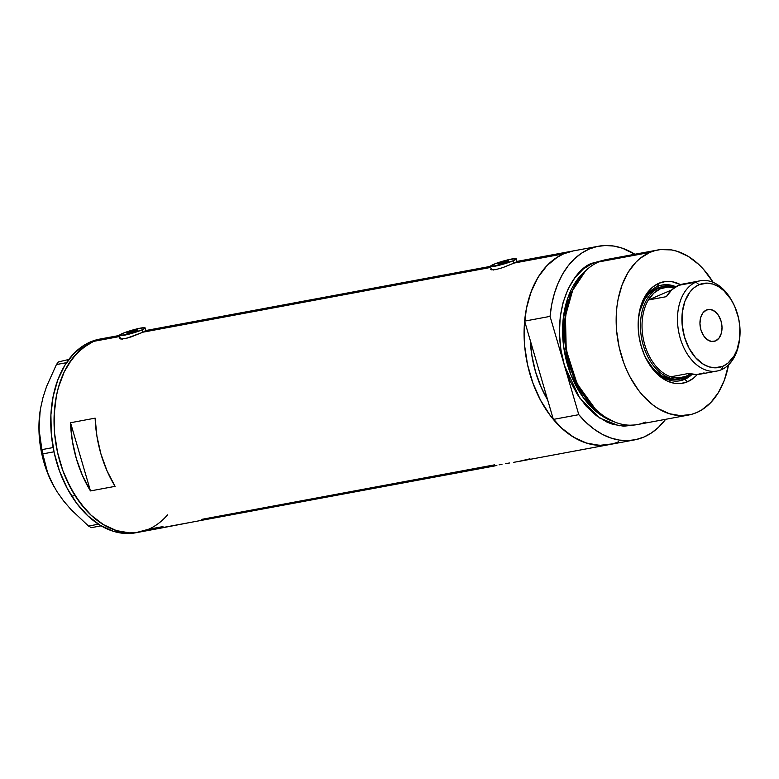 <?xml version="1.0" encoding="UTF-8"?>
<svg xmlns="http://www.w3.org/2000/svg" width="779" height="779" viewBox="0 0 779 779"><rect width="100%" height="100%" fill="white"/><g stroke="black" fill="none" stroke-linecap="round" stroke-linejoin="round"><path stroke-width="1.17" d="M499.222 263.36A5.599 0.623 163.7 0 1 505.094 261.471A5.599 0.623 163.7 0 1 508.697 261.023A5.599 0.623 163.7 0 1 507.431 261.832L497.966 264.198L504.958 261.501L508.492 260.926L507.431 261.832A5.599 0.623 163.7 0 1 501.559 263.721A5.599 0.623 163.7 0 1 497.956 264.169A5.599 0.623 163.7 0 1 499.222 263.36L499.456 264.159L499.222 263.36M128.145 332.458A5.599 0.623 163.7 0 1 134.017 330.569A5.599 0.623 163.7 0 1 137.62 330.121A5.599 0.623 163.7 0 1 136.354 330.929L126.889 333.295L133.881 330.608L137.416 330.023L136.354 330.929A5.599 0.623 163.7 0 1 130.482 332.818A5.599 0.623 163.7 0 1 126.88 333.266A5.599 0.623 163.7 0 1 128.145 332.458L128.379 333.266L128.145 332.458M142.81 332.302L142.09 329.858A13.428 1.5 163.7 0 1 128.009 334.395A13.428 1.5 163.7 0 1 119.353 335.467A13.428 1.5 163.7 0 1 122.4 333.529A13.428 1.5 163.7 0 1 136.481 329.001A13.428 1.5 163.7 0 1 145.137 327.93A13.428 1.5 163.7 0 1 142.09 329.858L142.81 332.302M513.887 263.195L513.176 260.761A13.428 1.5 163.7 0 1 499.086 265.288A13.428 1.5 163.7 0 1 490.429 266.369A13.428 1.5 163.7 0 1 493.477 264.432A13.428 1.5 163.7 0 1 507.567 259.904A13.428 1.5 163.7 0 1 516.214 258.823A13.428 1.5 163.7 0 1 513.176 260.761L513.887 263.195M144.699 331.474L131.612 336.752L124.533 338.738L120.209 338.875L119.664 338.008L120.17 337.385L119.684 338.514L121.222 339.05L126.695 338.261L143.19 332.136L490.741 267.411L144.699 331.474M146.374 330.666L145.77 330.987L146.374 330.666M146.043 330.53L145.118 330.666L146.043 330.53M515.776 262.377L502.689 267.655L495.61 269.641L491.286 269.777L490.76 269.417L491.247 268.278L490.76 269.417L491.286 269.777L495.61 269.641L502.689 267.655L514.267 263.029L563.587 253.847L515.776 262.377M517.451 261.569L516.847 261.89L517.451 261.569M517.12 261.423L516.195 261.569L517.12 261.423M164.505 527.227L494.811 465.92M163.308 527.646L194.808 521.589M162.967 526.585L148.487 529.282L136.043 532.622L129.577 532.885L116.451 530.616L103.5 524.676L91.221 515.309L80.091 502.864L70.529 487.82L62.904 470.769L57.519 452.346L54.579 433.28L54.189 414.282L56.361 396.102L58.386 387.533L64.229 371.856L72.252 358.613L82.155 348.33L93.548 341.377A98.505 65.621 79.5 0 0 58.035 454.566A98.505 65.621 79.5 0 0 139.052 532.164A98.505 65.621 -100.5 0 1 75.037 495.561A98.505 65.621 -100.5 0 1 55.981 398.137A98.505 65.621 -100.5 0 1 102.984 338.495A98.505 65.621 79.5 0 0 93.548 341.377L119.664 336.518L93.548 341.377L99.663 339.245L103.062 338.485L93.597 341.358L87.745 344.386L77.033 353.023L68.026 364.835L64.267 371.787L58.415 387.455L56.38 396.024L54.189 414.194L54.569 433.192L57.5 452.258L62.875 470.682L66.419 479.426L75.037 495.561L71.756 496.174L75.037 495.561L85.427 509.378L91.162 515.25L103.441 524.637L116.383 530.596L129.509 532.885L135.984 532.622M618.536 441.751A98.505 65.621 -100.5 0 1 609.09 444.634A98.505 65.621 -100.5 0 1 528.074 367.036A98.505 65.621 -100.5 0 1 563.587 253.847A98.505 65.621 -100.5 0 1 573.032 250.965A98.505 65.621 79.5 0 0 524.618 321.114L530.295 340.54L531.716 354.64L535.514 371.758L541.454 387.961L547.686 399.987A89.546 59.662 -100.5 0 1 530.295 340.54L524.618 321.114L550.062 316.381A98.505 65.621 -100.5 0 1 598.467 246.232A98.505 65.621 -100.5 0 1 634.875 254.246L622.363 248.209L613.823 246.067L605.332 245.502L597.016 246.524L589.021 249.114L581.475 253.224L574.503 258.803L568.203 265.746L562.691 273.945L558.056 283.264L554.366 293.556L551.688 304.657L550.062 316.381L578.797 414.671L586.149 422.52L593.987 429.083L602.196 434.244L610.639 437.925L619.178 440.067L627.67 440.622L635.976 439.609L643.97 437.019L651.517 432.9L658.498 427.33L665.617 419.306A98.505 65.621 -100.5 0 1 643.97 437.019A98.505 65.621 -100.5 0 1 634.534 439.901A98.505 65.621 -100.5 0 1 578.797 414.671L553.363 419.404A98.505 65.621 79.5 0 0 609.09 444.634L518.035 461.587L529.963 458.812M513.702 462.317L518.035 461.587L513.702 462.317M505.513 463.641L509.476 462.999L505.513 463.641M499.096 464.839L502.017 464.265L499.096 464.839M495.454 465.715L496.885 465.345L495.454 465.715M70.529 422.734L95.145 418.148A98.505 65.621 79.5 0 0 115.088 486.349L90.471 490.926A98.505 65.621 -100.5 0 1 70.529 422.734L95.145 418.148L96.927 436.24L100.949 454.04L107.074 470.935L115.088 486.349L90.471 490.926L70.529 422.734L90.471 490.926L82.457 475.521L76.332 458.627L72.311 440.826L70.529 422.734M494.499 464.849L201.498 519.408M612.411 443.884L599.616 445.354L586.49 443.085L573.539 437.146L561.26 427.778L550.13 415.334L540.568 400.289L532.953 383.239L527.568 364.815L524.618 345.749L524.228 326.752L526.4 308.572L531.064 291.891L538.026 277.363L547.033 265.542L557.735 256.885L563.587 253.847L573.101 250.955M496.028 465.491L494.831 465.91M493.477 270.001L494.908 269.339M122.4 339.108L123.832 338.437M513.176 260.761L516.136 259.076L515.717 258.589L507.256 259.972L495.288 263.692L490.468 266.437L499.397 265.211L513.176 260.761M142.09 329.858L144.534 328.631L144.641 327.686L136.179 329.079L124.212 332.789L119.391 335.535L128.321 334.318L142.09 329.858M120.365 338.923L119.353 335.467L99.702 339.108A98.505 65.621 79.5 0 0 52.699 398.751A98.505 65.621 79.5 0 0 71.756 496.174A98.505 65.621 79.5 0 0 135.77 532.778L139.052 532.164A98.505 65.621 -100.5 0 0 167.514 514.851M62.748 499.748L56.955 491.588L63.508 500.829L71.093 509.651L88.533 526.049L91.406 527.656L101.143 525.835L91.406 527.656L88.533 526.049L98.475 524.199L88.533 526.049L71.093 509.651L63.508 500.829L56.955 491.588L51.618 482.074L47.597 472.6L44.705 463.193L41.9 449.639L53.147 447.545L41.9 449.639L39.154 430.212L39.203 419.745L40.479 408.712L42.962 397.621L46.584 386.472L56.419 364.553L66.517 362.673L56.419 364.553L58.454 361.894L68.786 359.479M40.479 408.702A84.512 56.302 79.5 0 0 40.479 408.712L42.962 397.621L46.584 386.472L56.419 364.553L58.454 361.894L69.555 359.304M56.955 491.588L51.618 482.074L47.597 472.6L42.748 453.904L53.985 451.81L42.748 453.904L40.119 440.145L39.154 430.212L39.203 419.745L40.479 408.712A84.512 56.302 79.5 0 0 40.479 408.722L42.689 398.838M40.06 411.331A84.512 56.302 79.5 0 0 40.002 411.799A84.512 56.302 79.5 0 0 53.897 486.447A84.512 56.302 79.5 0 0 54.014 486.651M53.985 486.602L47.48 472.785L41.336 451.732L38.95 429.881L40.128 410.884M142.314 531.434L148.438 529.311M99.78 339.089L90.315 341.971L84.453 344.99L73.752 353.637L64.745 365.448L57.763 379.967L53.099 396.628L50.908 414.808L51.287 433.796L54.218 452.872L59.594 471.295L67.208 488.355L76.761 503.409L87.881 515.864L100.16 525.25L113.101 531.2L126.227 533.498L137.406 532.437M691.713 373.774L686.426 378.049L679.444 380.863A48.688 32.436 79.5 0 0 683.534 379.548L684.683 379.334L687.623 381.72L693.592 378.078L697.254 374.563A51.599 34.383 -100.5 0 1 687.623 381.72L684.683 379.334A48.688 32.436 79.5 0 0 692.161 374.271A48.688 32.436 -100.5 0 1 684.683 379.334L683.534 379.548A48.688 32.436 79.5 0 0 691.382 374.115M675.86 286.721A48.688 32.436 79.5 0 0 657.525 286.458L658.839 283.283A51.599 34.383 -100.5 0 1 680.505 284.617L672.189 281.745L665.363 281.531L658.839 283.283L657.525 286.458A48.688 32.436 -100.5 0 1 662.189 285.026A48.688 32.436 -100.5 0 1 675.86 286.721M739.417 340.413A45.893 30.576 -100.5 0 1 721.49 369.674A45.893 30.576 -100.5 0 1 717.089 371.018A45.893 30.576 -100.5 0 1 679.337 334.863A45.893 30.576 -100.5 0 1 695.89 282.125A45.893 30.576 79.5 0 0 680.223 338.174A45.893 30.576 79.5 0 0 721.49 369.674L722.912 366.257A42.757 28.492 -100.5 0 1 684.459 336.908A42.757 28.492 -100.5 0 1 699.055 284.686L695.89 282.125L678.49 285.367A45.893 30.576 79.5 0 0 666.386 296.653L648.332 300.012A45.893 30.576 -100.5 0 1 660.436 288.727L659.307 287.811L656.843 288.269A47.013 31.326 -100.5 0 0 638.4 318.864L640.065 310.295L644.642 299.496L648.936 293.849L656.843 288.269A47.013 31.326 -100.5 0 1 661.352 286.896M675.189 287.139A48.688 32.436 79.5 0 0 661.614 285.143M634.7 424.954L623.794 426.21L612.606 424.273L607.036 422.121L596.237 415.567L586.217 406.229L577.356 394.456L569.994 380.717L564.424 365.526L578.797 414.671L553.363 419.404L547.676 399.987A89.546 59.662 -100.5 0 1 530.295 340.54L553.363 419.404L560.714 427.262L568.553 433.815L576.762 438.976L585.204 442.657L593.734 444.799L602.225 445.364L609.168 444.624M645.45 422.111A83.947 55.932 -100.5 0 1 595.555 409.16A83.947 55.932 -100.5 0 1 573.169 288.941A83.947 55.932 -100.5 0 1 598.623 261.958A83.947 55.932 79.5 0 0 568.358 358.428A83.947 55.932 79.5 0 0 637.407 424.565L688.607 415.032A83.947 55.932 -100.5 0 1 619.558 348.895A83.947 55.932 -100.5 0 1 649.822 252.425L598.623 261.958L649.822 252.425A83.947 55.932 -100.5 0 1 657.865 249.971A83.947 55.932 -100.5 0 1 713.174 282.378L703.525 269.339L698.636 264.344L688.169 256.349L677.136 251.296L671.527 249.923L660.426 249.582L655.042 250.614L649.822 252.425L640.114 258.346L635.713 262.396L628.04 272.465L622.1 284.851L618.127 299.068L616.929 306.692L616.277 314.56L616.608 330.754L619.12 347.006L623.706 362.702L626.735 370.152L630.201 377.24L638.352 390.055L642.948 395.664L652.977 405.002L658.304 408.644L669.336 413.707L680.525 415.645L691.431 414.389L696.65 412.568A83.947 55.932 -100.5 0 1 688.607 415.032M573.169 288.941L572.643 290.08A82.535 54.988 79.5 0 0 594.65 408.284L595.555 409.16M593.939 264.363A2.24 1.655 66.7 0 1 593.082 262.99L603.92 260.128L593.082 262.99A2.24 1.655 -113.3 0 0 593.939 264.363M585.633 270.8A81.707 54.442 79.5 0 0 564.619 352.721A81.707 54.442 79.5 0 0 613.706 421.595L598.545 413.425L583.305 397.582L570.764 374.358L563.675 346.83L563.1 319.818L568.008 297.374L585.633 270.8M594.387 408.021A81.707 54.442 -100.5 0 1 572.487 290.421L565.184 316.566L565.973 350.102L576.703 383.443L594.387 408.021M571.582 251.257L563.587 253.847L556.04 257.966L549.059 263.536L542.759 270.479L537.247 278.678L532.612 288.006L528.922 298.299L526.244 309.399L524.618 321.114L550.062 316.381L564.424 365.526L560.861 349.469L559.429 333.169L560.198 317.257L563.12 302.33L568.105 288.96L574.941 277.684L583.374 268.911L593.082 262.99C576.908 266.34 547.812 305.952 564.424 365.526L579.576 397.806L599.713 418.041L619.032 425.772L634.612 424.974M547.676 399.987L530.295 340.54L531.979 356.285L535.514 371.758L540.811 386.481L547.676 399.987M657.865 249.971L606.666 259.504A83.947 55.932 79.5 0 0 598.623 261.958A83.947 55.932 -100.5 0 1 615.059 258.901M728.54 364.884A83.947 55.932 -100.5 0 1 696.65 412.568L701.645 409.988L710.76 402.607L718.433 392.528L724.373 380.152L728.54 364.884M687.623 381.72L681.109 383.463L674.283 383.258L667.418 381.097L660.777 377.065L654.623 371.32L649.17 364.085L644.652 355.643L641.234 346.304L639.033 336.44L638.157 326.42L638.624 316.634L640.426 307.462L643.483 299.243L647.69 292.31L652.88 286.925L658.839 283.283A51.599 34.383 -100.5 0 0 638.799 315.329A51.599 34.383 -100.5 0 0 647.281 360.911A51.599 34.383 -100.5 0 0 687.623 381.72M572.906 289.515L565.447 315.982L566.216 350.014L577.122 383.843L595.098 408.712M684.683 379.334A48.688 32.436 -100.5 0 1 680.018 380.765A48.688 32.436 -100.5 0 1 646.95 360.297A48.688 32.436 79.5 0 0 684.683 379.334M638.702 316.031A48.688 32.436 -100.5 0 1 657.525 286.458A48.688 32.436 79.5 0 0 638.702 316.031M675.442 287.256L668.966 285.221L662.53 285.017M680.145 378.964L670.904 379.354L661.595 375.751L652.997 368.477L645.645 357.756A47.013 31.326 -100.5 0 0 678.558 379.324L681.021 378.867A47.013 31.326 -100.5 0 1 642.354 341.835A47.013 31.326 -100.5 0 1 659.307 287.811A47.013 31.326 79.5 0 0 643.259 345.233A47.013 31.326 79.5 0 0 685.53 377.494L686.036 376.276A45.893 30.576 -100.5 0 1 670.787 376.793L688.84 373.423A45.893 30.576 79.5 0 0 699.688 374.251L717.089 371.018M685.948 283.683L678.49 285.367L695.89 282.125A45.893 30.576 -100.5 0 1 700.282 280.781L682.891 284.023A45.893 30.576 79.5 0 0 678.49 285.367L671.829 289.778L666.386 296.653L648.332 300.012A45.893 30.576 79.5 0 0 644.769 344.776A45.893 30.576 79.5 0 0 670.787 376.793A45.893 30.576 -100.5 0 1 644.769 344.776A45.893 30.576 -100.5 0 1 648.332 300.012L653.776 293.138L660.436 288.727A45.893 30.576 -100.5 0 1 674.244 287.782L667.895 287.052L660.436 288.727L659.307 287.811A47.013 31.326 -100.5 0 1 663.805 286.438A47.013 31.326 -100.5 0 1 674.955 287.295A47.013 31.326 79.5 0 0 659.307 287.811L656.843 288.269L661.381 286.886M715.511 340.949L711.315 341.436L707.069 339.488L703.418 335.408L700.915 329.809L699.951 323.558L700.662 317.598L702.95 312.827L706.456 309.993A16.232 10.809 -100.5 0 1 708.014 309.516A16.232 10.809 -100.5 0 1 721.364 322.302A16.232 10.809 -100.5 0 1 715.511 340.949A16.232 10.809 -100.5 0 1 713.954 341.426A16.232 10.809 -100.5 0 1 700.603 328.641A16.232 10.809 -100.5 0 1 706.456 309.993L710.652 309.506L714.898 311.454L718.55 315.534L721.052 321.123L722.016 327.384L721.305 333.344L719.017 338.115L715.511 340.949M704.089 372.907L696.63 374.592L688.84 373.423L670.787 376.793L678.577 377.951L686.036 376.276L685.53 377.494A47.013 31.326 79.5 0 0 691.109 374.056A47.013 31.326 -100.5 0 1 685.53 377.494A47.013 31.326 -100.5 0 1 681.021 378.867M686.036 376.276L690.272 373.852A45.893 30.576 -100.5 0 1 686.036 376.276M648.332 300.012L671.634 289.954L648.332 300.012M700.282 280.781A45.893 30.576 -100.5 0 1 732.133 301.298M722.912 366.257L727.859 363.238L734.003 356.042L737.031 349.742L739.661 338.612L739.826 326.362L738.55 318.085L734.665 306.293L730.926 299.292L723.915 290.752L718.589 286.682L712.97 284.111L707.274 283.118L699.055 284.686L694.108 287.704L689.814 292.164L684.936 301.2L682.307 312.321L682.141 324.58L684.459 336.908L689.064 348.252L695.559 357.639L703.379 364.251L708.997 366.831L714.694 367.815L722.912 366.257L721.49 369.674A45.893 30.576 79.5 0 0 739.32 341.163L739.524 339.693A42.757 28.492 -100.5 0 1 722.912 366.257M732.484 301.931L731.763 300.626A45.893 30.576 79.5 0 0 695.89 282.125L699.055 284.686A42.757 28.492 -100.5 0 1 732.484 301.931A42.757 28.492 -100.5 0 1 739.524 339.693M491.442 269.826L490.429 266.369L145.897 330.51M163.278 527.656L139.052 532.164M572.954 250.984L516.974 261.403M517.081 261.773L516.214 258.832M146.004 330.871L145.137 327.93M573.032 250.965L598.467 246.232M609.09 444.634L634.534 439.901"/></g></svg>
